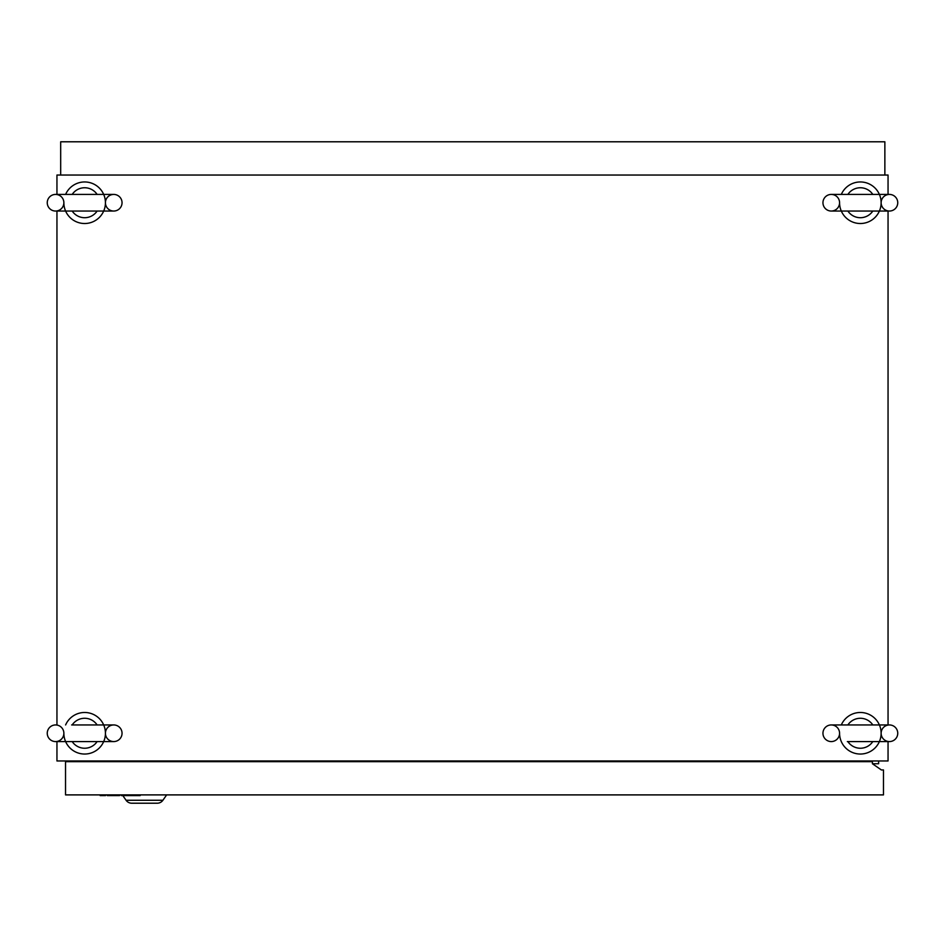 <?xml version="1.0" encoding="UTF-8"?>
<svg xmlns="http://www.w3.org/2000/svg" width="945" height="945" viewBox="0 0 945 945"><rect width="100%" height="100%" fill="white"/><g stroke="black" fill="none" stroke-linecap="round" stroke-linejoin="round"><path stroke-width="1.42" d="M47.25 733.261A8.316 8.316 0 0 0 55.566 741.577A8.316 8.316 0 0 0 63.87 733.261A8.316 8.316 0 0 0 55.566 724.945A8.316 8.316 0 0 0 47.25 733.261M122.047 733.261A8.316 8.316 0 0 1 113.743 741.577A8.316 8.316 0 0 1 105.427 733.261A8.316 8.316 0 0 1 113.743 724.945A8.316 8.316 0 0 1 122.047 733.261M97.122 741.577A14.99 14.99 0 0 1 72.186 741.577M65.607 724.945A20.778 20.778 0 0 1 105.427 733.261A20.778 20.778 0 0 1 84.648 754.039A20.778 20.778 0 0 1 63.87 733.261M72.186 724.945A14.99 14.99 0 0 1 97.122 724.945M47.25 202.738A8.316 8.316 0 0 0 55.566 211.042A8.316 8.316 0 0 0 63.87 202.738A8.316 8.316 0 0 0 55.566 194.422A8.316 8.316 0 0 0 47.25 202.738M122.047 202.738A8.316 8.316 0 0 1 113.743 211.042A8.316 8.316 0 0 1 105.427 202.738A8.316 8.316 0 0 1 113.743 194.422A8.316 8.316 0 0 1 122.047 202.738M97.122 211.042A14.99 14.99 0 0 1 72.186 211.042M65.607 194.422A20.778 20.778 0 0 1 105.427 202.738A20.778 20.778 0 0 1 84.648 223.516A20.778 20.778 0 0 1 63.87 202.738M72.186 194.422A14.99 14.99 0 0 1 97.122 194.422M822.953 202.738A8.316 8.316 0 0 0 831.257 211.042A8.316 8.316 0 0 0 839.573 202.738A8.316 8.316 0 0 0 831.257 194.422A8.316 8.316 0 0 0 822.953 202.738M897.75 202.738A8.316 8.316 0 0 1 889.434 211.042A8.316 8.316 0 0 1 881.13 202.738A8.316 8.316 0 0 1 889.434 194.422A8.316 8.316 0 0 1 897.75 202.738M872.814 211.042A14.99 14.99 0 0 1 847.878 211.042M841.31 194.422A20.778 20.778 0 0 1 881.13 202.738A20.778 20.778 0 0 1 860.352 223.516A20.778 20.778 0 0 1 839.573 202.738M847.878 194.422A14.99 14.99 0 0 1 872.814 194.422M822.953 733.261A8.316 8.316 0 0 0 831.257 741.577A8.316 8.316 0 0 0 839.573 733.261A8.316 8.316 0 0 0 831.257 724.945A8.316 8.316 0 0 0 822.953 733.261M897.75 733.261A8.316 8.316 0 0 1 889.434 741.577A8.316 8.316 0 0 1 881.13 733.261A8.316 8.316 0 0 1 889.434 724.945A8.316 8.316 0 0 1 897.75 733.261M872.814 741.577A14.99 14.99 0 0 1 847.878 741.577M841.31 724.945A20.778 20.778 0 0 1 881.13 733.261A20.778 20.778 0 0 1 860.352 754.039A20.778 20.778 0 0 1 839.573 733.261M847.878 724.945A14.99 14.99 0 0 1 872.814 724.945M56.948 741.577L56.948 760.961L888.052 760.961L888.052 741.577M878.637 760.961L878.637 763.737L872.4 763.737L881.401 769.962L883.48 769.962L883.48 794.899L65.536 794.899L65.536 761.658L872.4 761.658L872.4 763.737L881.401 769.962M888.052 194.422L888.052 175.038L56.948 175.038L56.948 194.422M56.948 211.042L56.948 724.945M888.052 724.945L888.052 211.042M94.346 760.961L94.346 761.658M850.654 761.658L850.654 760.961M855.083 761.658L855.083 760.961M82.156 760.961L82.156 761.658M82.239 761.658L82.321 760.961M122.815 795.595L126.075 800.261A6.922 6.922 0 0 0 131.757 803.215L157.224 803.215A6.922 6.922 0 0 0 162.906 800.261L166.651 794.899M126.075 800.261A6.922 6.922 0 0 0 131.757 803.215L133.41 803.215L131.757 803.215A6.922 6.922 0 0 1 126.075 800.261L162.906 800.261M105.497 794.899L105.497 795.595L100.158 795.595L100.158 794.899M119.542 794.899L119.542 795.595L107.269 795.595L107.269 794.899M133.576 794.899L133.576 795.595L140.155 795.595L140.155 794.899M133.576 795.595L128.425 795.595L128.425 794.899M128.425 795.595L126.654 795.595L126.654 794.899M126.654 795.595L121.314 795.595L121.314 794.899M884.863 175.038L884.863 141.785L60.681 141.785L60.681 175.038M55.566 741.577L113.743 741.577M113.743 724.945L71.643 724.945M55.566 211.042L113.743 211.042M113.743 194.422L55.566 194.422M831.257 211.042L889.434 211.042M889.434 194.422L831.257 194.422M847.346 741.577L889.434 741.577M889.434 724.945L831.257 724.945"/></g></svg>
